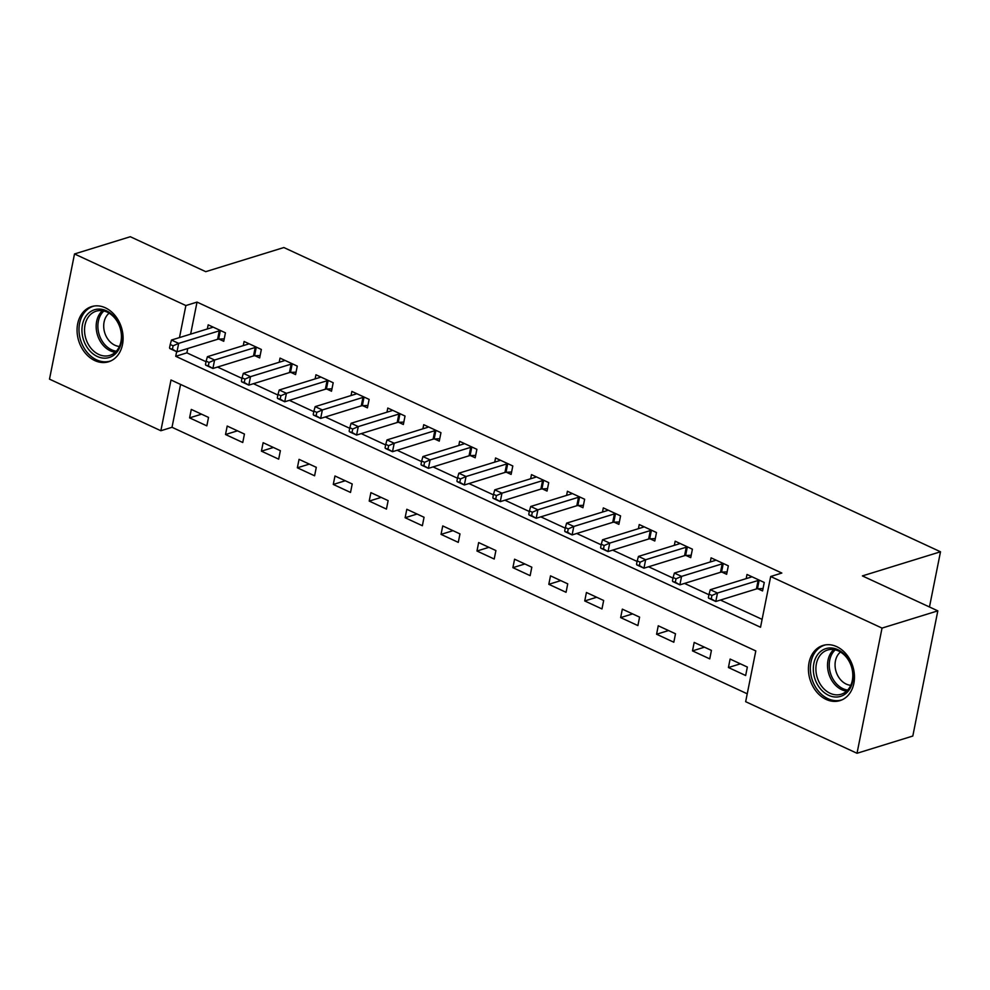 <?xml version="1.0" encoding="UTF-8"?>
<svg xmlns="http://www.w3.org/2000/svg" width="990" height="990" viewBox="0 0 990 990"><rect width="100%" height="100%" fill="white"/><g stroke="black" fill="none" stroke-linecap="round" stroke-linejoin="round"><path stroke-width="1.49" d="M105.361 307.803A28.871 22.386 72.8 0 1 123.045 336.167A28.871 22.386 72.8 0 1 108.603 361.771A28.871 22.386 72.8 0 1 94.805 360.583A28.871 22.386 72.8 0 1 77.121 332.207A28.871 22.386 72.8 0 1 91.563 306.615A28.871 22.386 72.8 0 1 105.361 307.803M836.723 646.656A28.871 22.386 72.8 0 1 854.407 675.032A28.871 22.386 72.8 0 1 839.966 700.623A28.871 22.386 72.8 0 1 826.167 699.435A28.871 22.386 72.8 0 1 808.484 671.072A28.871 22.386 72.8 0 1 822.925 645.468A28.871 22.386 72.8 0 1 836.723 646.656M74.51 253.96L130.309 236.721L205.747 271.668L283.858 247.537L940.5 551.777L862.389 575.908L937.827 610.855L912.805 736.04L857.018 753.279L745.656 701.687L755.803 650.937L170.998 379.987L160.863 430.737L49.5 379.145L74.51 253.96L185.873 305.551L179.475 337.59M180.576 384.429L172.013 427.284L747.24 693.804M172.013 427.284L160.863 430.737M747.351 667.05L730.113 659.068L728.417 667.52L745.656 675.514L747.351 667.05M711.426 650.405L694.188 642.423L692.493 650.876L709.743 658.87L711.426 650.405M675.502 633.773L658.263 625.779L656.58 634.231L673.819 642.225L675.502 633.773M639.59 617.129L622.339 609.135L620.656 617.599L637.894 625.581L639.59 617.129M603.665 600.485L586.427 592.49L584.731 600.955L601.97 608.937L603.665 600.485M567.74 583.84L550.502 575.846L548.807 584.31L566.057 592.292L567.74 583.84M531.816 567.196L514.577 559.202L512.894 567.666L530.133 575.648L531.816 567.196M495.903 550.551L478.653 542.557L476.97 551.022L494.208 559.016L495.903 550.551M459.979 533.907L442.74 525.925L441.045 534.377L458.283 542.371L459.979 533.907M424.054 517.263L406.816 509.281L405.12 517.733L422.371 525.727L424.054 517.263M388.13 500.618L370.891 492.636L369.208 501.089L386.446 509.083L388.13 500.618M352.217 483.974L334.966 475.992L333.284 484.444L350.522 492.438L352.217 483.974M316.293 467.329L299.054 459.348L297.359 467.8L314.597 475.794L316.293 467.329M280.368 450.697L263.13 442.703L261.434 451.168L278.685 459.15L280.368 450.697M244.443 434.053L227.205 426.059L225.522 434.523L242.76 442.505L244.443 434.053M208.531 417.409L191.28 409.414L189.597 417.879L206.836 425.861L208.531 417.409M176.653 351.685L175.725 356.301L760.53 627.252L770.678 576.502L781.828 573.049L197.035 302.099L190.624 334.137M187.754 348.505L186.887 352.848L206.031 361.721M217.54 367.055L241.956 378.366M253.452 383.699L277.881 395.01M289.377 400.344L313.793 411.654M325.302 416.976L349.718 428.299M361.226 433.62L385.642 444.943M397.139 450.264L421.567 461.588M433.063 466.909L457.479 478.22M468.988 483.553L493.404 494.864M504.912 500.197L529.328 511.508M540.825 516.842L565.253 528.153M576.749 533.486L601.165 544.797M612.674 550.131L637.09 561.441M648.599 566.775L673.014 578.086M684.511 583.419L708.939 594.73M720.435 600.051L762.114 619.369M757.882 588.765L762.56 590.931L764.255 582.466L747.005 574.472L746.188 578.618M721.97 572.121L726.635 574.287L728.331 565.822L711.092 557.84L710.263 561.974M686.045 555.477L690.723 557.642L692.406 549.178L675.168 541.196L674.338 545.329M650.121 538.832L654.798 540.998L656.494 532.533L639.243 524.552L638.414 528.685M614.196 522.188L618.874 524.354L620.569 515.889L603.318 507.907L602.502 512.04M578.284 505.543L582.949 507.709L584.644 499.245L567.406 491.263L566.577 495.396M542.359 488.899L547.037 491.065L548.72 482.613L531.482 474.618L530.652 478.764M506.435 472.255L511.112 474.42L512.808 465.968L495.557 457.974L494.728 462.12M470.51 455.61L475.188 457.776L476.883 449.324L459.632 441.33L458.815 445.475M434.598 438.966L439.263 441.132L440.958 432.68L423.72 424.685L422.891 428.831M398.673 422.322L403.351 424.487L405.034 416.035L387.795 408.041L386.966 412.186M362.748 405.69L367.426 407.855L369.121 399.391L351.871 391.409L351.042 395.542M326.824 389.045L331.502 391.211L333.197 382.746L315.946 374.764L315.129 378.898M290.912 372.401L295.577 374.567L297.272 366.102L280.034 358.12L279.205 362.253M254.987 355.757L259.665 357.922L261.348 349.458L244.109 341.476L243.28 345.609M219.062 339.112L223.74 341.278L225.435 332.813L208.185 324.831L207.356 328.965M929.474 606.981L940.5 551.777M937.827 610.855L882.028 628.093L857.018 753.279M197.035 302.099L185.873 305.551M770.678 576.502L882.028 628.093M186.887 352.848L175.725 356.301M740.384 663.832L728.417 667.52M201.564 414.179L189.597 417.879M237.489 430.823L225.522 434.523M273.401 447.468L261.434 451.168M309.326 464.112L297.359 467.8M345.25 480.756L333.284 484.444M381.175 497.388L369.208 501.089M417.087 514.033L405.12 517.733M453.012 530.677L441.045 534.377M488.936 547.322L476.97 551.022M524.861 563.966L512.894 567.666M560.773 580.61L548.807 584.31M596.698 597.255L584.731 600.955M632.622 613.899L620.656 617.599M668.547 630.543L656.58 634.231M704.459 647.188L692.493 650.876M759.577 580.301L759.144 580.326A3.7 1.337 11.3 0 0 758.105 580.486L717.49 593.035L710.3 589.706L750.927 577.158A3.7 1.337 11.3 0 0 751.546 576.799L751.682 576.638M763.043 588.53L757.461 588.778A3.7 1.337 11.3 0 0 756.422 588.939L715.795 601.487L708.617 598.158L711.253 598.851L711.921 595.46L709.05 594.136L708.382 597.514M711.921 595.46L717.49 593.035L715.795 601.487L711.253 598.851M710.3 589.706L709.05 594.136M723.653 563.657L723.232 563.681A3.7 1.337 11.3 0 0 722.193 563.842L681.566 576.39L674.388 573.062L715.003 560.513A3.7 1.337 11.3 0 0 715.621 560.154L715.758 560.006M727.118 571.886L721.537 572.133A3.7 1.337 11.3 0 0 720.497 572.294L679.883 584.843L672.693 581.514L675.329 582.207L676.009 578.816L673.126 577.492L672.457 580.87M676.009 578.816L681.566 576.39L679.883 584.843L675.329 582.207M674.388 573.062L673.126 577.492M687.741 547.012L687.308 547.037A3.7 1.337 11.3 0 0 686.268 547.198L645.653 559.746L638.463 556.417L679.078 543.869A3.7 1.337 11.3 0 0 679.709 543.51L679.845 543.361M691.193 555.241L685.612 555.489A3.7 1.337 11.3 0 0 684.573 555.65L643.958 568.198L636.768 564.869L639.404 565.562L640.085 562.184L637.213 560.847L636.533 564.226M640.085 562.184L645.653 559.746L643.958 568.198L639.404 565.562M638.463 556.417L637.213 560.847M651.816 530.368L651.383 530.393A3.7 1.337 11.3 0 0 650.343 530.553L609.729 543.102L602.539 539.773L643.154 527.225A3.7 1.337 11.3 0 0 643.785 526.866L643.921 526.717M655.281 538.597L649.7 538.845A3.7 1.337 11.3 0 0 648.648 539.005L608.033 551.554L600.856 548.225L603.492 548.918L604.16 545.539L601.289 544.203L600.608 547.594M604.16 545.539L609.729 543.102L608.033 551.554L603.492 548.918M602.539 539.773L601.289 544.203M615.891 513.723L615.458 513.748A3.7 1.337 11.3 0 0 614.419 513.909L573.804 526.457L566.614 523.128L607.241 510.58A3.7 1.337 11.3 0 0 607.86 510.221L607.996 510.073M619.356 521.953L613.775 522.2A3.7 1.337 11.3 0 0 612.736 522.361L572.109 534.922L564.931 531.593L567.567 532.274L568.235 528.895L565.364 527.559L564.696 530.949M568.235 528.895L573.804 526.457L572.109 534.922L567.567 532.274M566.614 523.128L565.364 527.559M818.718 653.289A24.985 19.379 72.8 0 1 846.883 657.212A24.985 19.379 72.8 0 1 847.749 691.701A24.985 19.379 72.8 0 1 819.584 687.778A24.985 19.379 72.8 0 1 818.718 653.289M847.787 689.931A23.129 17.944 -107.2 0 0 849.606 662.186A23.129 17.944 -107.2 0 0 827.516 650.046A23.129 17.944 -107.2 0 0 820.908 654.365A23.129 17.944 -107.2 0 0 819.089 682.11A23.129 17.944 -107.2 0 0 841.178 694.25A23.129 17.944 -107.2 0 0 847.787 689.931M850.769 685.303A18.216 14.132 72.8 0 1 836.501 672.816A18.216 14.132 72.8 0 1 839 653.437A18.216 14.132 72.8 0 1 840.485 652.026M825.512 644.874A28.685 22.25 -107.2 0 0 824.769 645.096A28.685 22.25 -107.2 0 0 816.564 650.442A28.685 22.25 -107.2 0 0 814.312 684.845A28.685 22.25 -107.2 0 0 841.698 699.893A28.685 22.25 -107.2 0 0 842.441 699.645M97.305 356.474A24.985 19.379 72.8 0 1 82.467 324.646A24.985 19.379 72.8 0 1 106.437 310.798A24.985 19.379 72.8 0 1 121.263 342.627A24.985 19.379 72.8 0 1 97.305 356.474M107.217 312.147A23.129 17.944 -107.2 0 0 96.154 311.194A23.129 17.944 -107.2 0 0 84.583 331.712A23.129 17.944 -107.2 0 0 98.765 354.445A23.129 17.944 -107.2 0 0 109.816 355.398A23.129 17.944 -107.2 0 0 121.386 334.88A23.129 17.944 -107.2 0 0 107.217 312.147M119.406 346.45A18.216 14.132 72.8 0 1 114.902 345.238A18.216 14.132 72.8 0 1 104.061 329.992A18.216 14.132 72.8 0 1 109.135 313.174M94.149 306.021A28.685 22.25 -107.2 0 0 93.407 306.232A28.685 22.25 -107.2 0 0 79.052 331.675A28.685 22.25 -107.2 0 0 96.624 359.865A28.685 22.25 -107.2 0 0 110.335 361.041A28.685 22.25 -107.2 0 0 111.078 360.793M579.967 497.079L579.546 497.104A3.7 1.337 11.3 0 0 578.507 497.265L537.879 509.813L530.702 506.484L571.317 493.936A3.7 1.337 11.3 0 0 571.935 493.589L572.072 493.428M583.432 505.308L577.851 505.568A3.7 1.337 11.3 0 0 576.811 505.729L536.196 518.277L529.007 514.949L531.642 515.629L532.323 512.251L529.44 510.914L528.771 514.305M532.323 512.251L537.879 509.813L536.196 518.277L531.642 515.629M530.702 506.484L529.44 510.914M544.054 480.447L543.621 480.459A3.7 1.337 11.3 0 0 542.582 480.62L501.967 493.168L494.777 489.84L535.392 477.291A3.7 1.337 11.3 0 0 536.023 476.945L536.159 476.784M547.507 488.664L541.926 488.924A3.7 1.337 11.3 0 0 540.886 489.085L500.272 501.633L493.082 498.304L495.718 498.985L496.398 495.606L493.527 494.27L492.847 497.661M496.398 495.606L501.967 493.168L500.272 501.633L495.718 498.985M494.777 489.84L493.527 494.27M508.13 463.803L507.697 463.815A3.7 1.337 11.3 0 0 506.657 463.976L466.043 476.524L458.853 473.195L499.467 460.647A3.7 1.337 11.3 0 0 500.099 460.3L500.235 460.14M511.595 472.02L506.014 472.279A3.7 1.337 11.3 0 0 504.962 472.44L464.347 484.989L457.17 481.66L459.805 482.34L460.474 478.962L457.603 477.625L456.922 481.016M460.474 478.962L466.043 476.524L464.347 484.989L459.805 482.34M458.853 473.195L457.603 477.625M472.205 447.158L471.772 447.171A3.7 1.337 11.3 0 0 470.733 447.332L430.118 459.88L422.928 456.551L463.555 444.003A3.7 1.337 11.3 0 0 464.174 443.656L464.31 443.495M475.67 455.375L470.089 455.635A3.7 1.337 11.3 0 0 469.05 455.796L428.423 468.344L421.245 465.015L423.881 465.708L424.549 462.318L421.678 460.993L421.01 464.372M424.549 462.318L430.118 459.88L428.423 468.344L423.881 465.708M422.928 456.551L421.678 460.993M436.281 430.514L435.86 430.526A3.7 1.337 11.3 0 0 434.82 430.687L394.193 443.235L387.016 439.907L427.631 427.358A3.7 1.337 11.3 0 0 428.249 427.012L428.398 426.851M439.746 438.731L434.164 438.991A3.7 1.337 11.3 0 0 433.125 439.152L392.51 451.7L385.32 448.371L387.956 449.064L388.637 445.673L385.754 444.349L385.085 447.728M388.637 445.673L394.193 443.235L392.51 451.7L387.956 449.064M387.016 439.907L385.754 444.349M400.368 413.87L399.935 413.894A3.7 1.337 11.3 0 0 398.896 414.055L358.281 426.603L351.091 423.275L391.706 410.726A3.7 1.337 11.3 0 0 392.337 410.367L392.473 410.207M403.821 422.099L398.24 422.346A3.7 1.337 11.3 0 0 397.2 422.507L356.586 435.055L349.396 431.727L352.032 432.42L352.712 429.029L349.841 427.705L349.161 431.083M352.712 429.029L358.281 426.603L356.586 435.055L352.032 432.42M351.091 423.275L349.841 427.705M364.444 397.225L364.011 397.25A3.7 1.337 11.3 0 0 362.971 397.411L322.356 409.959L315.167 406.63L355.781 394.082A3.7 1.337 11.3 0 0 356.412 393.723L356.549 393.575M367.909 405.454L362.328 405.702A3.7 1.337 11.3 0 0 361.276 405.863L320.661 418.411L313.483 415.082L316.119 415.775L316.788 412.385L313.917 411.06L313.236 414.439M316.788 412.385L322.356 409.959L320.661 418.411L316.119 415.775M315.167 406.63L313.917 411.06M328.519 380.581L328.086 380.606A3.7 1.337 11.3 0 0 327.046 380.766L286.432 393.315L279.242 389.986L319.869 377.438A3.7 1.337 11.3 0 0 320.488 377.079L320.624 376.93M331.984 388.81L326.403 389.058A3.7 1.337 11.3 0 0 325.364 389.219L284.736 401.767L277.559 398.438L280.195 399.131L280.863 395.753L277.992 394.416L277.324 397.794M280.863 395.753L286.432 393.315L284.736 401.767L280.195 399.131M279.242 389.986L277.992 394.416M292.594 363.936L292.174 363.961A3.7 1.337 11.3 0 0 291.134 364.122L250.507 376.67L243.33 373.341L283.944 360.793A3.7 1.337 11.3 0 0 284.563 360.434L284.712 360.286M296.06 372.166L290.478 372.413A3.7 1.337 11.3 0 0 289.439 372.574L248.824 385.122L241.634 381.793L244.27 382.486L244.951 379.108L242.067 377.772L241.399 381.15M244.951 379.108L250.507 376.67L248.824 385.122L244.27 382.486M243.33 373.341L242.067 377.772M256.682 347.292L256.249 347.317A3.7 1.337 11.3 0 0 255.21 347.478L214.595 360.026L207.405 356.697L248.02 344.149A3.7 1.337 11.3 0 0 248.651 343.79L248.787 343.641M260.135 355.521L254.554 355.769A3.7 1.337 11.3 0 0 253.514 355.93L212.899 368.478L205.71 365.149L208.346 365.842L209.026 362.464L206.155 361.127L205.475 364.518M209.026 362.464L214.595 360.026L212.899 368.478L208.346 365.842M207.405 356.697L206.155 361.127M220.758 330.648L220.325 330.672A3.7 1.337 11.3 0 0 219.285 330.833L178.67 343.382L171.48 340.053L212.095 327.504A3.7 1.337 11.3 0 0 212.726 327.146L212.862 326.997M224.223 338.877L218.642 339.137A3.7 1.337 11.3 0 0 217.59 339.298L176.975 351.846L169.797 348.517L172.433 349.198L173.101 345.819L170.231 344.483L169.55 347.874M173.101 345.819L178.67 343.382L176.975 351.846L172.433 349.198M171.48 340.053L170.231 344.483M759.144 580.326L757.461 588.778M758.105 580.486L756.422 588.939M723.232 563.681L721.537 572.133M722.193 563.842L720.497 572.294M687.308 547.037L685.612 555.489M686.268 547.198L684.573 555.65M651.383 530.393L649.7 538.845M650.343 530.553L648.648 539.005M615.458 513.748L613.775 522.2M614.419 513.909L612.736 522.361M846.586 691.144A23.129 17.944 72.8 0 1 829.162 674.858A23.129 17.944 72.8 0 1 832.528 650.777A23.129 17.944 72.8 0 1 833.741 649.564M835.251 649.848A22.374 17.35 -107.2 0 0 834.075 651.024A22.374 17.35 -107.2 0 0 830.82 674.301A22.374 17.35 -107.2 0 0 847.675 690.067M115.224 352.292A23.129 17.944 72.8 0 1 110.385 350.844A23.129 17.944 72.8 0 1 96.723 332.046A23.129 17.944 72.8 0 1 102.378 310.712M103.888 310.984A22.374 17.35 -107.2 0 0 98.418 331.625A22.374 17.35 -107.2 0 0 111.635 349.817A22.374 17.35 -107.2 0 0 116.313 351.203M579.546 497.104L577.851 505.568M578.507 497.265L576.811 505.729M543.621 480.459L541.926 488.924M542.582 480.62L540.886 489.085M507.697 463.815L506.014 472.279M506.657 463.976L504.962 472.44M471.772 447.171L470.089 455.635M470.733 447.332L469.05 455.796M435.86 430.526L434.164 438.991M434.82 430.687L433.125 439.152M399.935 413.894L398.24 422.346M398.896 414.055L397.2 422.507M364.011 397.25L362.328 405.702M362.971 397.411L361.276 405.863M328.086 380.606L326.403 389.058M327.046 380.766L325.364 389.219M292.174 363.961L290.478 372.413M291.134 364.122L289.439 372.574M256.249 347.317L254.554 355.769M255.21 347.478L253.514 355.93M220.325 330.672L218.642 339.137M219.285 330.833L217.59 339.298M841.698 699.893L842.329 699.707M824.769 645.096L825.4 644.898M110.335 361.041L110.967 360.843M93.407 306.232L94.038 306.046"/></g></svg>
